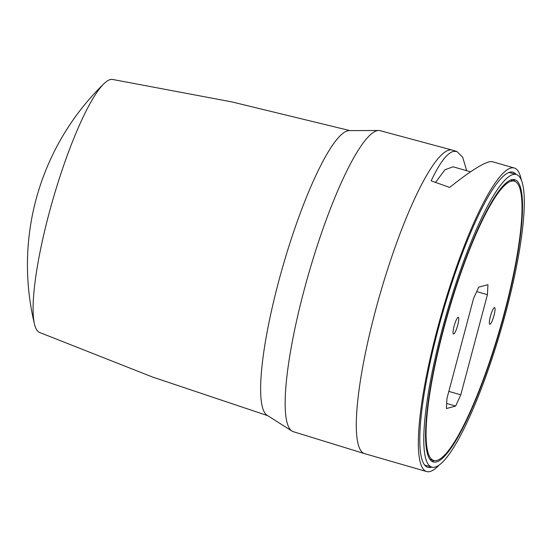 <?xml version="1.0" encoding="UTF-8"?>
<svg xmlns="http://www.w3.org/2000/svg" width="551" height="551" viewBox="0 0 551 551"><rect width="100%" height="100%" fill="white"/><g stroke="black" fill="none" stroke-linecap="round" stroke-linejoin="round"><path stroke-width="0.83" d="M514.345 181.183A145.333 27.068 106.1 0 0 511.19 181.217A145.333 27.068 106.1 0 0 445.821 321.13A145.333 27.068 106.1 0 0 433.74 460.45A145.333 27.068 106.1 0 0 436.902 460.416A145.333 27.068 106.1 0 0 502.264 320.503A145.333 27.068 106.1 0 0 514.345 181.183L511.066 180.239A145.333 27.068 106.1 0 0 510.44 180.101M511.59 179.702A146.91 27.364 106.1 0 0 445.518 321.137A146.91 27.364 106.1 0 0 433.306 461.965A146.91 27.364 106.1 0 0 436.495 461.931A146.91 27.364 106.1 0 0 502.574 320.496A146.91 27.364 106.1 0 0 514.786 179.667A146.91 27.364 106.1 0 0 511.59 179.702M431.743 461.221A146.91 27.364 106.1 0 0 433.217 460.987A146.91 27.364 106.1 0 0 434.367 460.588M453.68 334.023A8.685 1.619 -73.9 0 1 453.494 334.03A8.685 1.619 -73.9 0 1 454.217 325.696A8.685 1.619 -73.9 0 1 458.122 317.335A8.685 1.619 -73.9 0 1 458.315 317.335A8.685 1.619 -73.9 0 1 457.592 325.662A8.685 1.619 -73.9 0 1 453.68 334.023M489.963 324.298A8.685 1.619 -73.9 0 1 489.777 324.298A8.685 1.619 -73.9 0 1 490.5 315.971A8.685 1.619 -73.9 0 1 494.405 307.61A8.685 1.619 -73.9 0 1 494.591 307.603A8.685 1.619 -73.9 0 1 493.875 315.937A8.685 1.619 -73.9 0 1 489.963 324.298M512.967 174.543A152.283 28.363 -73.9 0 1 516.273 174.502A152.283 28.363 -73.9 0 1 503.614 320.482A152.283 28.363 -73.9 0 1 435.125 467.09A152.283 28.363 -73.9 0 1 431.819 467.124A152.283 28.363 -73.9 0 1 444.471 321.143A152.283 28.363 -73.9 0 1 512.967 174.543M429.863 459.286A145.333 27.068 106.1 0 0 430.462 459.5L433.74 460.45M514.944 181.396A146.91 27.364 106.1 0 0 513.064 179.468M448.838 391.382L460.781 394.826L455.649 406.066L446.413 408.546L446.93 398.538L473.578 298.394L478.716 287.154L487.945 284.681L487.428 294.682L476.691 291.582M455.649 406.066L446.675 403.477M487.428 294.682L460.781 394.826M521.301 179.984A157.972 29.423 106.1 0 0 514.269 168.007A157.972 29.423 106.1 0 0 510.839 168.048A157.972 29.423 106.1 0 0 439.794 320.124A157.972 29.423 106.1 0 0 426.66 471.56L364.624 453.652A157.972 29.423 -73.9 0 1 364.535 453.625L293.325 431.695A156.649 29.175 -73.9 0 1 292.078 431.137A156.649 29.175 -73.9 0 1 307.486 277.821A156.649 29.175 -73.9 0 1 376.891 130.752A156.649 29.175 -73.9 0 1 378.847 130.504A156.649 29.175 -73.9 0 1 380.197 130.69L452.144 150.079A157.972 29.423 -73.9 0 1 452.24 150.106L456.8 151.422L462.688 157.255L466.69 170.72M364.535 453.625A157.972 29.423 -73.9 0 1 377.828 301.969A157.972 29.423 -73.9 0 1 448.803 150.141A157.972 29.423 -73.9 0 1 452.144 150.079M492.057 161.601L489.068 161.76L484.157 163.716C476.133 167.573 464.631 175.48 449.657 187.423L431.164 180.838C439.574 163.034 446.951 153.233 453.28 151.435L456.8 151.422M426.66 471.56A157.972 29.423 106.1 0 0 430.09 471.518A157.972 29.423 106.1 0 0 438.995 465.168M435.435 182.588L444.974 169.749L453.122 166.801M509.103 172.435L516.273 174.502A153.598 28.611 106.1 0 0 513.015 172.194A153.598 28.611 106.1 0 0 509.723 172.243A153.598 28.611 106.1 0 0 440.676 319.993A153.598 28.611 106.1 0 0 427.824 467.344A153.598 28.611 106.1 0 0 431.206 467.324A153.598 28.611 106.1 0 0 431.832 467.131M425.937 465.43A153.55 28.597 -73.9 0 1 425.406 465.595A153.55 28.597 -73.9 0 1 425.165 465.65M509.861 172.208A153.55 28.597 -73.9 0 1 510.398 172.807M378.847 130.504L349.079 130.615A148.35 27.633 106.1 0 0 347.509 130.856A148.35 27.633 106.1 0 0 281.974 269.432A148.35 27.633 106.1 0 0 266.946 415.178L292.078 431.137M349.899 130.594L231.861 101.907L112.514 79.44A131.689 24.526 106.1 0 0 110.2 79.599A131.689 24.526 106.1 0 0 103.939 83.704A131.689 24.526 106.1 0 0 52.979 199.29A131.689 24.526 106.1 0 0 34.513 324.25A131.689 24.526 106.1 0 0 39.5 332.425L152.462 377.008L267.628 415.633M424.642 465.058L431.819 467.124M491.912 161.553L514.269 168.007M470.561 171.836L453.06 166.781M103.939 83.704A252.751 252.751 0 0 0 34.513 324.25"/></g></svg>
